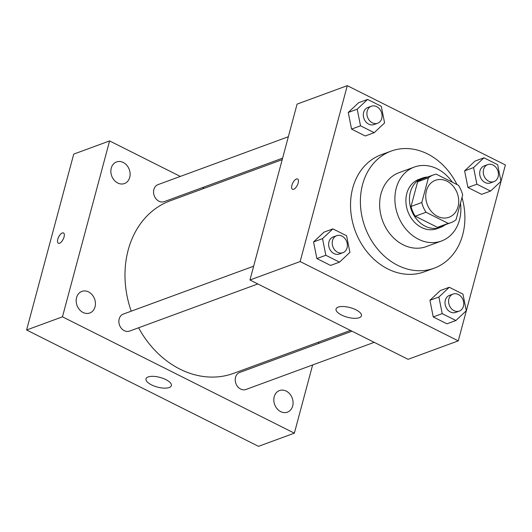 <?xml version="1.0" encoding="UTF-8"?>
<svg xmlns="http://www.w3.org/2000/svg" width="532" height="532" viewBox="0 0 532 532"><rect width="100%" height="100%" fill="white"/><g stroke="black" fill="none" stroke-linecap="round" stroke-linejoin="round"><path stroke-width="0.8" d="M426.411 190.842A19.697 16.02 -110.2 0 1 435.429 180.288A19.697 16.02 -110.2 0 1 457.261 193.249A19.697 16.02 -110.2 0 1 449.015 217.262A19.697 16.02 -110.2 0 1 431.366 211.477A19.697 16.02 -110.2 0 1 426.411 190.842M426.026 212.261L448.21 223.393A25.423 20.675 -110.2 0 0 450.99 222.635A25.423 20.675 -110.2 0 0 456.044 219.709L462.66 195.025A25.423 20.675 -110.2 0 0 458.424 185.282L436.233 174.15A25.423 20.675 -110.2 0 0 433.454 174.908A25.423 20.675 -110.2 0 0 428.4 177.841L421.79 202.519A25.423 20.675 -110.2 0 0 426.026 212.261L415.266 216.218L437.45 227.344L448.21 223.393M428.4 177.841L417.64 181.791L411.03 206.469L421.79 202.519M417.64 181.791A25.423 20.675 -110.2 0 1 422.701 178.865L433.454 174.908M450.99 222.635L440.23 226.585A25.423 20.675 -110.2 0 1 437.45 227.344M415.266 216.218A25.423 20.675 -110.2 0 1 411.03 206.469M427.728 177.016A26.261 21.36 69.8 0 0 422.408 178.074A26.261 21.36 69.8 0 0 411.416 210.093A26.261 21.36 69.8 0 0 440.523 227.377A26.261 21.36 69.8 0 0 445.264 224.737M440.523 227.377L436.938 228.694A26.261 21.36 -110.2 0 1 413.404 220.986A26.261 21.36 -110.2 0 1 406.8 193.468A26.261 21.36 -110.2 0 1 418.824 179.39L422.408 178.074M452.38 182.25A39.395 32.04 69.8 0 0 437.304 168.863A39.395 32.04 69.8 0 0 414.295 167.068A39.395 32.04 69.8 0 0 397.81 215.094A39.395 32.04 69.8 0 0 441.467 241.016A39.395 32.04 69.8 0 0 460.473 203.177M414.295 167.068L399.053 172.667A39.395 32.04 69.8 0 0 382.568 220.694A39.395 32.04 69.8 0 0 426.225 246.615L441.467 241.016M456.995 184.564A62.37 50.726 69.8 0 0 427.562 153.941A62.37 50.726 69.8 0 0 391.126 151.101A62.37 50.726 69.8 0 0 365.025 227.137A62.37 50.726 69.8 0 0 434.152 268.188A62.37 50.726 69.8 0 0 461.995 197.492M434.152 268.188L424.29 271.812A62.37 50.726 -110.2 0 1 368.403 253.498A62.37 50.726 -110.2 0 1 352.709 188.148A62.37 50.726 -110.2 0 1 381.264 154.726L391.126 151.101M483.96 157.805L474.996 161.103L464.616 170.858L467.927 187.483L481.62 194.353L490.584 191.061L500.964 181.306L497.653 164.674L483.96 157.805L473.58 167.567L476.891 184.192L490.584 191.061M449.274 287.267L440.31 290.558L429.929 300.314L433.241 316.946L446.933 323.815L455.897 320.517L466.278 310.761L462.966 294.136L449.274 287.267L438.893 297.022L442.205 313.647L455.897 320.517M458.271 340.872L505.4 164.98L347.29 85.659L300.154 261.551L458.271 340.872L408.071 359.319L249.954 279.998L300.154 261.551M367.592 99.424L358.628 102.723L348.247 112.478L351.559 129.103L365.251 135.973L374.215 132.681L384.596 122.919L381.284 106.294L367.592 99.424L357.211 109.18L360.523 125.811L374.215 132.681M332.899 228.88L323.935 232.178L313.554 241.934L316.866 258.559L330.558 265.428L339.522 262.136L349.91 252.381L346.598 235.756L332.899 228.88L322.518 238.642L325.83 255.267L339.522 262.136M249.954 279.998L297.089 104.106L347.29 85.659M338.192 307.124A13.134 5.001 15 0 1 353.102 308.56A13.134 5.001 15 0 1 361.414 315.808A13.134 5.001 15 0 1 347.436 317.245A13.134 5.001 15 0 1 336.051 309.012A13.134 5.001 15 0 1 338.192 307.124M292.46 189.279A5.746 2.527 116.6 0 1 291.902 185.302A5.746 2.527 116.6 0 1 297.614 179.011A5.746 2.527 116.6 0 1 297.295 185.276A5.746 2.527 116.6 0 1 292.46 189.279A5.746 2.527 116.6 0 1 291.895 185.296A5.746 2.527 116.6 0 1 297.614 179.011M131.218 311.18A91.916 74.753 -110.2 0 1 128.185 250.033A91.916 74.753 -110.2 0 1 170.273 200.777L282.206 159.647M350.455 330.419L233.674 373.324A91.916 74.753 -110.2 0 1 138.573 327.785M253.658 266.193L123.318 314.086A9.057 7.368 69.8 0 0 119.527 325.132A9.057 7.368 69.8 0 0 129.569 331.09L257.847 283.955M282.605 158.15L164.255 201.635A9.057 7.368 -110.2 0 1 156.135 198.975A9.057 7.368 -110.2 0 1 153.861 189.478A9.057 7.368 -110.2 0 1 158.004 184.624L288.344 136.737M374.222 342.335L245.937 389.471A9.057 7.368 -110.2 0 1 237.817 386.811A9.057 7.368 -110.2 0 1 235.543 377.321A9.057 7.368 -110.2 0 1 239.686 372.467L352.004 331.197M204.095 188.348L202.539 187.563M180.328 176.425L109.592 140.933L62.457 316.826L294.356 433.168L312.63 364.972M318.369 343.559L318.768 342.056M111.261 168.112A11.505 9.357 69.8 0 0 114.154 180.162A11.505 9.357 69.8 0 0 124.461 183.54A11.505 9.357 69.8 0 0 129.276 169.515A11.505 9.357 69.8 0 0 116.528 161.947A11.505 9.357 69.8 0 0 111.261 168.112M76.575 297.568A11.505 9.357 69.8 0 0 79.468 309.624A11.505 9.357 69.8 0 0 89.775 312.996A11.505 9.357 69.8 0 0 94.59 298.977A11.505 9.357 69.8 0 0 81.842 291.403A11.505 9.357 69.8 0 0 76.575 297.568M274.213 396.726A11.505 9.357 69.8 0 0 277.112 408.776A11.505 9.357 69.8 0 0 287.413 412.154A11.505 9.357 69.8 0 0 292.228 398.129A11.505 9.357 69.8 0 0 279.48 390.561A11.505 9.357 69.8 0 0 274.213 396.726M109.592 140.933L73.729 154.107L26.6 330L258.499 446.341L294.356 433.168M26.6 330L62.457 316.826M58.347 243.237A5.746 2.527 116.6 0 1 57.789 239.254A5.746 2.527 116.6 0 1 63.501 232.969A5.746 2.527 116.6 0 1 63.182 239.234A5.746 2.527 116.6 0 1 58.347 243.237A5.746 2.527 116.6 0 1 57.782 239.254A5.746 2.527 116.6 0 1 63.501 232.969M151.514 384.875A13.134 5.001 15 0 1 146.001 378.844A13.134 5.001 15 0 1 159.979 377.407A13.134 5.001 15 0 1 171.37 385.64A13.134 5.001 15 0 1 151.514 384.875M342.927 252.693L339.336 254.017A9.057 7.368 -110.2 0 1 331.223 251.357A9.057 7.368 -110.2 0 1 328.942 241.861A9.057 7.368 -110.2 0 1 333.092 237.006L336.676 235.689A9.057 7.368 -110.2 0 1 346.718 241.648A9.057 7.368 -110.2 0 1 342.927 252.693A9.057 7.368 -110.2 0 1 334.808 250.033A9.057 7.368 -110.2 0 1 332.527 240.544A9.057 7.368 -110.2 0 1 336.676 235.689M323.935 232.178L313.554 241.934L322.518 238.642M313.554 241.934L316.866 258.559L325.83 255.267M316.866 258.559L330.558 265.428M459.296 311.08L455.711 312.397A9.057 7.368 -110.2 0 1 447.592 309.737A9.057 7.368 -110.2 0 1 445.311 300.241A9.057 7.368 -110.2 0 1 449.46 295.386L453.045 294.07A9.057 7.368 -110.2 0 1 463.086 300.035A9.057 7.368 -110.2 0 1 459.296 311.08A9.057 7.368 -110.2 0 1 451.176 308.42A9.057 7.368 -110.2 0 1 448.895 298.924A9.057 7.368 -110.2 0 1 453.045 294.07M440.31 290.558L429.929 300.314L438.893 297.022M429.929 300.314L433.241 316.946L442.205 313.647M433.241 316.946L446.933 323.815M377.614 123.238L374.029 124.555A9.057 7.368 -110.2 0 1 365.91 121.895A9.057 7.368 -110.2 0 1 363.629 112.405A9.057 7.368 -110.2 0 1 367.778 107.55L371.363 106.227A9.057 7.368 -110.2 0 1 381.404 112.192A9.057 7.368 -110.2 0 1 377.614 123.238A9.057 7.368 -110.2 0 1 369.494 120.578A9.057 7.368 -110.2 0 1 367.213 111.088A9.057 7.368 -110.2 0 1 371.363 106.227M358.628 102.723L348.247 112.478L357.211 109.18M348.247 112.478L351.559 129.103L360.523 125.811M351.559 129.103L365.251 135.973M493.982 181.618L490.398 182.942A9.057 7.368 -110.2 0 1 482.278 180.282A9.057 7.368 -110.2 0 1 479.997 170.785A9.057 7.368 -110.2 0 1 484.147 165.931L487.731 164.614A9.057 7.368 -110.2 0 1 497.772 170.573A9.057 7.368 -110.2 0 1 493.982 181.618A9.057 7.368 -110.2 0 1 485.862 178.958A9.057 7.368 -110.2 0 1 483.588 169.469A9.057 7.368 -110.2 0 1 487.731 164.614M474.996 161.103L464.616 170.858L473.58 167.567M464.616 170.858L467.927 187.483L476.891 184.192M467.927 187.483L481.62 194.353"/></g></svg>

